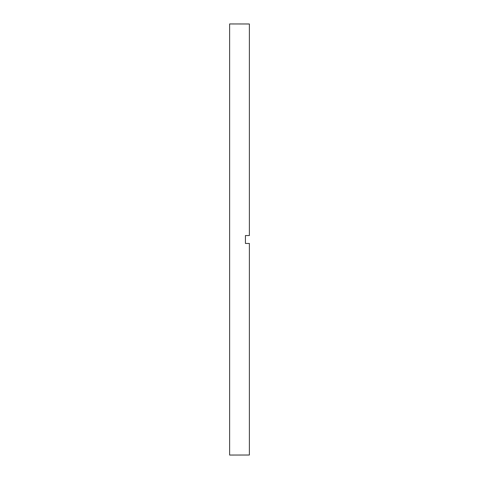 <?xml version="1.0" encoding="UTF-8"?>
<svg xmlns="http://www.w3.org/2000/svg" width="479" height="479" viewBox="0 0 479 479"><rect width="100%" height="100%" fill="white"/><g stroke="black" fill="none" stroke-linecap="round" stroke-linejoin="round"><path stroke-width="0.72" d="M245.434 239.5L245.434 243.458L249.385 243.458L249.385 455.014L229.615 455.05L229.615 23.95L249.385 23.986L249.385 235.542L245.434 235.542L245.434 239.5"/></g></svg>
